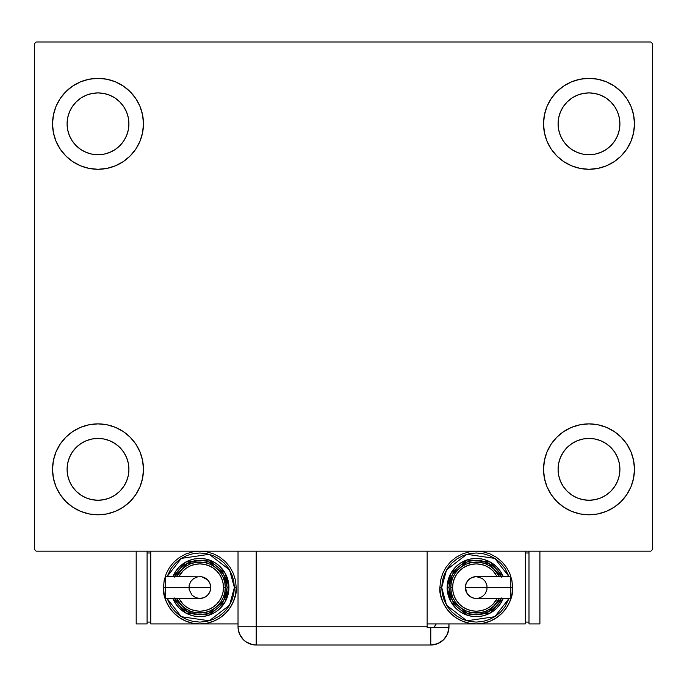 <?xml version="1.0" encoding="UTF-8"?>
<svg xmlns="http://www.w3.org/2000/svg" width="687" height="687" viewBox="0 0 687 687"><rect width="100%" height="100%" fill="white"/><g stroke="black" fill="none" stroke-linecap="round" stroke-linejoin="round"><path stroke-width="1.03" d="M52.538 469.341A45.462 45.462 0 0 1 98.001 423.879A45.462 45.462 0 0 1 143.463 469.341L142.587 478.212L140.002 486.739L135.803 494.597L130.144 501.493L123.256 507.143L115.399 511.343L106.871 513.936L98.001 514.803L89.13 513.936L80.602 511.343L72.745 507.143L65.849 501.493L60.198 494.597L55.999 486.739L53.406 478.212L52.538 469.341L53.406 460.47L55.999 451.943L60.198 444.085L65.849 437.198L72.745 431.539L80.602 427.34L89.13 424.755L98.001 423.879L106.871 424.755L115.399 427.34L123.256 431.539L130.144 437.198L135.803 444.085L140.002 451.943L142.587 460.47L143.463 469.341A45.462 45.462 0 0 1 98.001 514.803A45.462 45.462 0 0 1 52.538 469.341M543.537 123.823A45.462 45.462 0 0 1 588.999 78.361A45.462 45.462 0 0 1 634.462 123.823L633.594 132.694L631.001 141.221L626.802 149.079L621.151 155.966L614.255 161.625L606.398 165.825L597.87 168.409L588.999 169.285L580.129 168.409L571.601 165.825L563.744 161.625L556.856 155.966L551.197 149.079L546.998 141.221L544.413 132.694L543.537 123.823L544.413 114.952L546.998 106.425L551.197 98.567L556.856 91.672L563.744 86.021L571.601 81.822L580.129 79.228L588.999 78.361L597.87 79.228L606.398 81.822L614.255 86.021L621.151 91.672L626.802 98.567L631.001 106.425L633.594 114.952L634.462 123.823A45.462 45.462 0 0 1 588.999 169.285A45.462 45.462 0 0 1 543.537 123.823M543.537 469.341A45.462 45.462 0 0 1 588.999 423.879A45.462 45.462 0 0 1 634.462 469.341L633.594 478.212L631.001 486.739L626.802 494.597L621.151 501.493L614.255 507.143L606.398 511.343L597.87 513.936L588.999 514.803L580.129 513.936L571.601 511.343L563.744 507.143L556.856 501.493L551.197 494.597L546.998 486.739L544.413 478.212L543.537 469.341L544.413 460.47L546.998 451.943L551.197 444.085L556.856 437.198L563.744 431.539L571.601 427.34L580.129 424.755L588.999 423.879L597.87 424.755L606.398 427.34L614.255 431.539L621.151 437.198L626.802 444.085L631.001 451.943L633.594 460.47L634.462 469.341A45.462 45.462 0 0 1 588.999 514.803A45.462 45.462 0 0 1 543.537 469.341M52.538 123.823A45.462 45.462 0 0 1 98.001 78.361A45.462 45.462 0 0 1 143.463 123.823L142.587 132.694L140.002 141.221L135.803 149.079L130.144 155.966L123.256 161.625L115.399 165.825L106.871 168.409L98.001 169.285L89.13 168.409L80.602 165.825L72.745 161.625L65.849 155.966L60.198 149.079L55.999 141.221L53.406 132.694L52.538 123.823L53.406 114.952L55.999 106.425L60.198 98.567L65.849 91.672L72.745 86.021L80.602 81.822L89.13 79.228L98.001 78.361L106.871 79.228L115.399 81.822L123.256 86.021L130.144 91.672L135.803 98.567L140.002 106.425L142.587 114.952L143.463 123.823A45.462 45.462 0 0 1 98.001 169.285A45.462 45.462 0 0 1 52.538 123.823M86.167 152.385L91.964 154.146L86.167 152.385L80.826 149.526L76.137 145.678L72.29 140.998L69.439 135.648L67.678 129.852L67.086 123.823A30.915 30.915 0 0 1 98.001 92.908A30.915 30.915 0 0 1 128.916 123.823A30.915 30.915 0 0 1 98.001 154.738A30.915 30.915 0 0 1 67.086 123.823L67.678 117.786L69.439 111.99L67.678 117.786M577.174 497.903L582.971 499.664L577.174 497.903L571.824 495.044L567.144 491.205L563.297 486.516L560.437 481.175L558.677 475.37L558.084 469.341A30.915 30.915 0 0 1 588.999 438.426A30.915 30.915 0 0 1 619.914 469.341A30.915 30.915 0 0 1 588.999 500.256A30.915 30.915 0 0 1 558.084 469.341L558.677 463.313L560.437 457.508L558.677 463.313M577.174 152.385L582.971 154.146L577.174 152.385L571.824 149.526L567.144 145.678L563.297 140.998L560.437 135.648L558.677 129.852L558.084 123.823A30.915 30.915 0 0 1 588.999 92.908A30.915 30.915 0 0 1 619.914 123.823A30.915 30.915 0 0 1 588.999 154.738A30.915 30.915 0 0 1 558.084 123.823L558.677 117.786L560.437 111.99L558.677 117.786M86.167 497.903L91.964 499.664L86.167 497.903L80.826 495.044L76.137 491.205L72.29 486.516L69.439 481.175L67.678 475.37L67.086 469.341A30.915 30.915 0 0 1 98.001 438.426A30.915 30.915 0 0 1 128.916 469.341A30.915 30.915 0 0 1 98.001 500.256A30.915 30.915 0 0 1 67.086 469.341L67.678 463.313L69.439 457.508L67.678 463.313M650.829 41.984L36.171 41.984L34.35 43.805L34.35 549.36L36.171 551.18L650.829 551.18L652.65 549.36L652.65 43.805L650.829 41.984L36.171 41.984L34.35 43.805L34.35 549.36L36.171 551.18L650.829 551.18L652.65 549.36L652.65 43.805L650.829 41.984M65.849 437.198L72.745 431.539M111.2 512.846L106.871 513.936M575.8 80.319L580.129 79.228M621.151 155.966L614.255 161.625M614.255 431.539L621.151 437.198M602.198 512.846L597.87 513.936M84.802 80.319L89.13 79.228M72.745 161.625L65.849 155.966M126.563 135.648L128.323 129.852L128.916 123.823L128.323 129.852L126.563 135.648L123.703 140.998L119.856 145.678L115.176 149.526L109.826 152.385L104.029 154.146L98.001 154.738L91.964 154.146M109.826 95.261L104.029 93.501L109.826 95.261L115.176 98.121L119.856 101.959L123.703 106.648L126.563 111.99L128.323 117.786L128.916 123.823M617.561 481.175L619.322 475.37L617.561 481.175L614.71 486.516L610.863 491.205L606.174 495.044L600.833 497.903L595.036 499.664L588.999 500.256L582.971 499.664M600.833 440.779L595.036 439.019L600.833 440.779L606.174 443.639L610.863 447.486L614.71 452.166L617.561 457.508L619.322 463.313L619.914 469.341L619.322 475.37M614.255 86.021L621.151 91.672M617.561 135.648L619.322 129.852L617.561 135.648L614.71 140.998L610.863 145.678L606.174 149.526L600.833 152.385L595.036 154.146L588.999 154.738L582.971 154.146M600.833 95.261L595.036 93.501L600.833 95.261L606.174 98.121L610.863 101.959L614.71 106.648L617.561 111.99L619.322 117.786L619.914 123.823L619.322 129.852M72.745 507.143L65.849 501.493M126.563 481.175L128.323 475.37L128.916 469.341L128.323 475.37L126.563 481.175L123.703 486.516L119.856 491.205L115.176 495.044L109.826 497.903L104.029 499.664L98.001 500.256L91.964 499.664M109.826 440.779L104.029 439.019L109.826 440.779L115.176 443.639L119.856 447.486L123.703 452.166L126.563 457.508L128.323 463.313L128.916 469.341M72.745 86.021L65.849 91.672M69.439 111.99L72.29 106.648L76.137 101.959L80.826 98.121L86.167 95.261L91.964 93.501L98.001 92.908L104.029 93.501M614.255 507.143L621.151 501.493M560.437 457.508L563.297 452.166L567.144 447.486L571.824 443.639L577.174 440.779L582.971 439.019L588.999 438.426L595.036 439.019M560.437 111.99L563.297 106.648L567.144 101.959L571.824 98.121L577.174 95.261L582.971 93.501L588.999 92.908L595.036 93.501M69.439 457.508L72.29 452.166L76.137 447.486L80.826 443.639L86.167 440.779L91.964 439.019L98.001 438.426L104.029 439.019M448.972 626.827L447.589 633.783L443.647 639.683L437.748 643.625L430.792 645.016L437.748 643.625L443.647 639.683L447.589 633.783L448.628 630.374L448.972 623.916L448.972 626.827A18.188 18.188 0 0 1 430.792 645.016L430.792 627.557L427.151 627.557L427.151 551.18L427.151 626.827L256.208 626.827L427.151 626.827L427.151 627.557L430.792 627.557L430.792 645.016A18.188 18.188 0 0 0 448.963 627.557L430.792 627.557L448.963 627.557A18.188 18.188 0 0 0 448.972 626.827M256.208 645.016L252.661 644.664L246.109 641.95L243.353 639.683L239.411 633.783L243.353 639.683L246.109 641.95L252.661 644.664L256.208 645.016L430.792 645.016L256.208 645.016A18.188 18.188 0 0 1 238.028 626.827L256.208 626.827L256.208 551.18L256.208 626.827L238.028 626.827C239.102 637.871 245.165 643.934 256.208 645.016L256.208 626.827L256.208 645.016M238.75 631.903L238.441 630.675L238.75 631.903M238.028 626.827L238.028 551.18L238.028 626.827L238.492 630.932L239.883 634.831M436.211 623.916A18.188 18.188 0 0 1 433.849 627.557L436.211 623.916M435.3 625.548L434.528 626.69M431.007 627.557L433.849 627.557M165.258 577.466L165.258 587.548L163.463 587.548L165.284 587.548L165.258 576.633L165.258 577.466L165.258 576.633L201.961 576.848L207.551 579.828L209.913 583.375L210.746 587.548A10.915 10.915 0 0 0 199.84 576.633A10.915 10.915 0 0 1 210.746 587.548A10.915 10.915 0 0 1 199.84 598.454A10.915 10.915 0 0 0 210.746 587.548L165.258 587.548L165.258 598.454L199.84 598.454L195.658 597.63L192.12 595.26L189.131 589.678L189.131 585.418L190.763 581.485L193.777 578.471L197.71 576.848M163.463 587.548C162.003 598.188 172.918 623.418 199.84 623.916C226.753 623.418 237.668 598.188 236.208 587.548L234.387 587.548L229.561 605.161L209.286 620.782L181.308 616.711L167.053 598.454L171.106 606.741L175.408 611.98L180.638 616.273L186.615 619.468L193.099 621.434L199.84 622.096L206.581 621.434L213.056 619.468L219.033 616.273L224.271 611.98L228.565 606.741L231.759 600.773L233.726 594.289L234.387 587.548L233.726 580.807L231.759 574.323L228.565 568.347L224.271 563.117L219.033 558.814L213.056 555.628L206.581 553.662L199.84 552.992L193.099 553.662L186.615 555.628L180.638 558.814L175.408 563.117L171.106 568.347L167.053 576.633L181.308 558.385L209.286 554.315L229.561 569.927L234.387 587.548L236.208 587.548A36.368 36.368 0 0 1 199.84 623.916A36.368 36.368 0 0 1 163.463 587.548L164.167 594.641L166.237 601.468L169.595 607.755L174.12 613.268L179.633 617.785L185.919 621.151L192.738 623.221L199.84 623.916L206.933 623.221L213.751 621.151L220.046 617.785L225.551 613.268L230.076 607.755L233.434 601.468L235.512 594.641L236.208 587.548L235.512 580.455L233.434 573.628L230.076 567.342L225.551 561.829L220.046 557.303L213.751 553.945L206.933 551.876L199.84 551.18L192.738 551.876L185.919 553.945L179.633 557.303L174.12 561.829L169.595 567.342L166.237 573.628L164.167 580.455L163.463 587.548M172.866 576.633A29.094 29.094 0 0 1 228.934 587.548L225.121 573.156L209.071 559.957L185.868 562.018L172.866 576.633L175.64 571.378L179.264 566.973L183.669 563.357L188.702 560.669L194.163 559.012L199.84 558.454L205.516 559.012L210.969 560.669L216.001 563.357L220.407 566.973L224.031 571.378L226.719 576.41L228.376 581.872L228.934 587.548A29.094 29.094 0 0 1 172.866 598.454L185.868 613.07L209.071 615.14L225.121 601.941L228.934 587.548L227.114 587.548L223.644 600.867L208.985 613.242L187.414 611.834L174.833 598.454M178.86 598.454L183.12 604.259L186.701 607.205L190.788 609.386L195.228 610.734L199.84 611.19L204.451 610.734L208.882 609.386L212.97 607.205L216.551 604.259L219.496 600.678L221.678 596.591L223.026 592.16L223.481 587.548L225.293 587.548A25.462 25.462 0 0 0 176.834 576.633L181.832 569.54L185.688 566.38L190.093 564.027L194.868 562.576L199.84 562.086L204.803 562.576L209.578 564.027L213.983 566.38L217.839 569.54L221.008 573.405L223.361 577.801L224.804 582.576L225.293 587.548A25.462 25.462 0 0 1 176.834 598.454A25.462 25.462 0 0 0 225.293 587.548L223.481 587.548A23.641 23.641 0 0 1 180.733 601.468M238.028 623.916L150.736 623.916L150.736 551.18L150.736 623.916L238.028 623.916M147.095 622.096L150.736 622.096L147.095 622.096M147.095 552.992L150.736 552.992L147.095 552.992M136.189 623.916L147.095 623.916L136.189 623.916L136.189 551.18L136.189 623.916M147.095 551.18L147.095 623.916L147.095 551.18M174.635 597.982L177.152 602.705L180.544 606.836L184.683 610.228L189.397 612.744L194.515 614.298L199.84 614.822L205.155 614.298L210.274 612.744L214.988 610.228L219.127 606.836L222.519 602.705L225.035 597.982L226.59 592.872L227.114 587.548L228.934 587.548L228.376 593.224L226.719 598.678L224.031 603.71L220.407 608.124L216.001 611.739L210.969 614.427L205.516 616.084L199.84 616.643L194.163 616.084L188.702 614.427L183.669 611.739L179.264 608.124L175.64 603.71L172.866 598.454M174.833 576.633L187.414 563.263L208.985 561.846L223.644 574.229L227.114 587.548L226.59 582.224L225.035 577.106L222.519 572.391L219.127 568.261L214.988 564.869L210.274 562.344L205.155 560.79L199.84 560.266L194.515 560.79L189.397 562.344L184.683 564.869L180.544 568.261L177.152 572.391L174.635 577.106M179.522 572.202A25.462 25.462 0 0 1 225.293 587.548L224.804 592.512L223.361 597.286L221.008 601.692L217.839 605.548L213.983 608.716L209.578 611.069L204.803 612.521L199.84 613.01L194.868 612.521L190.093 611.069L185.688 608.716L181.832 605.548L176.834 598.454M223.481 587.548L223.026 582.937L221.678 578.497L219.496 574.409L216.551 570.828L212.97 567.891L208.882 565.702L204.451 564.362L199.84 563.907L195.228 564.362L190.788 565.702L186.701 567.891L183.12 570.828L178.86 576.633A23.641 23.641 0 0 1 223.481 587.548M165.258 597.63L165.258 587.548L210.746 587.548L209.913 591.722L207.551 595.26L204.013 597.63L199.84 598.454M510.827 597.63L510.827 587.548L510.827 598.454L510.827 597.63L510.827 598.454L474.124 598.248L470.191 596.617L467.177 593.611L465.339 587.548A10.915 10.915 0 0 0 476.254 598.454A10.915 10.915 0 0 1 465.339 587.548A10.915 10.915 0 0 1 476.254 576.633A10.915 10.915 0 0 0 465.339 587.548L510.827 587.548L510.827 576.633L476.254 576.633L482.317 578.471L485.323 581.485L486.954 585.418L486.954 589.678L485.323 593.611L482.317 596.617L478.384 598.248M439.886 587.548L441.698 587.548L446.533 569.927L466.799 554.315L494.786 558.385L509.033 576.633L504.979 568.347L500.686 563.117L495.447 558.814L489.479 555.628L482.995 553.662L476.254 552.992L469.513 553.662L463.029 555.628L457.053 558.814L451.823 563.117L447.52 568.347L444.334 574.323L442.368 580.807L441.698 587.548L442.368 594.289L444.334 600.773L447.52 606.741L451.823 611.98L457.053 616.273L463.029 619.468L469.513 621.434L476.254 622.096L482.995 621.434L489.479 619.468L495.447 616.273L500.686 611.98L504.979 606.741L509.041 598.454L494.786 616.711L466.799 620.782L446.533 605.161L441.698 587.548L439.886 587.548L440.582 594.641L442.651 601.468L446.009 607.755L450.535 613.268L456.048 617.785L462.334 621.151L469.161 623.221L476.254 623.916L427.151 623.916L476.254 623.916L483.347 623.221L490.174 621.151L496.461 617.785L501.974 613.268L506.491 607.755L509.857 601.468L511.927 594.641L512.622 587.548L511.927 580.455L509.857 573.628L506.491 567.342L501.974 561.829L496.461 557.303L490.174 553.945L483.347 551.876L476.254 551.18L469.161 551.876L462.334 553.945L456.048 557.303L450.535 561.829L446.009 567.342L442.651 573.628L440.582 580.455L439.886 587.548C438.418 598.188 449.332 623.418 476.254 623.916C503.176 623.418 514.082 598.188 512.622 587.548A36.368 36.368 0 0 1 476.254 623.916A36.368 36.368 0 0 1 439.886 587.548M510.802 587.548L512.622 587.548L510.802 587.548M503.228 598.454A29.094 29.094 0 0 1 447.16 587.548L450.964 601.941L467.014 615.14L490.217 613.07L503.228 598.454L500.445 603.71L496.83 608.124L492.416 611.739L487.384 614.427L481.931 616.084L476.254 616.643L470.578 616.084L465.116 614.427L460.084 611.739L455.679 608.124L452.063 603.71L449.375 598.678L447.718 593.224L447.16 587.548A29.094 29.094 0 0 1 503.228 576.633L490.217 562.018L467.014 559.957L450.964 573.156L447.16 587.548L448.972 587.548L452.45 574.229L467.108 561.846L488.68 563.263L501.252 576.633M497.225 576.633L492.965 570.828L489.384 567.891L485.297 565.702L480.866 564.362L476.254 563.907L471.643 564.362L467.203 565.702L463.115 567.891L459.534 570.828L456.597 574.409L454.408 578.497L453.068 582.937L452.613 587.548L450.792 587.548A25.462 25.462 0 0 0 499.251 598.454L494.254 605.548L490.398 608.716L485.992 611.069L481.218 612.521L476.254 613.01L471.282 612.521L466.507 611.069L462.111 608.716L458.246 605.548L455.086 601.692L452.733 597.286L451.282 592.512L450.792 587.548A25.462 25.462 0 0 1 499.251 576.633A25.462 25.462 0 0 0 450.792 587.548L452.613 587.548A23.641 23.641 0 0 1 495.361 573.628M525.349 623.916L525.349 551.18L525.349 623.916L476.254 623.916L525.349 623.916M528.99 552.992L525.349 552.992L528.99 552.992M528.99 622.096L525.349 622.096L528.99 622.096M539.905 551.18L539.905 623.916L528.99 623.916L528.99 551.18L528.99 623.916L539.905 623.916L539.905 551.18M501.45 577.106L498.934 572.391L495.542 568.261L491.411 564.869L486.688 562.344L481.578 560.79L476.254 560.266L470.93 560.79L465.812 562.344L461.097 564.869L456.967 568.261L453.575 572.391L451.05 577.106L449.496 582.224L448.972 587.548L447.16 587.548L447.718 581.872L449.375 576.41L452.063 571.378L455.679 566.973L460.084 563.357L465.116 560.669L470.578 559.012L476.254 558.454L481.931 559.012L487.384 560.669L492.416 563.357L496.83 566.973L500.445 571.378L503.228 576.633M501.252 598.454L488.68 611.834L467.108 613.242L452.45 600.867L448.972 587.548L449.496 592.872L451.05 597.982L453.575 602.705L456.967 606.836L461.097 610.228L465.812 612.744L470.93 614.298L476.254 614.822L481.578 614.298L486.688 612.744L491.411 610.228L495.542 606.836L498.934 602.705L501.45 597.982M496.572 602.885A25.462 25.462 0 0 1 450.792 587.548L451.282 582.576L452.733 577.801L455.086 573.405L458.246 569.54L462.111 566.38L466.507 564.027L471.282 562.576L476.254 562.086L481.218 562.576L485.992 564.027L490.398 566.38L494.254 569.54L499.251 576.633M452.613 587.548L453.068 592.16L454.408 596.591L456.597 600.678L459.534 604.259L463.115 607.205L467.203 609.386L471.643 610.734L476.254 611.19L480.866 610.734L485.297 609.386L489.384 607.205L492.965 604.259L497.225 598.454A23.641 23.641 0 0 1 452.613 587.548M510.827 577.466L510.827 587.548L465.339 587.548L466.172 583.375L468.534 579.828L472.081 577.466L476.254 576.633"/></g></svg>
